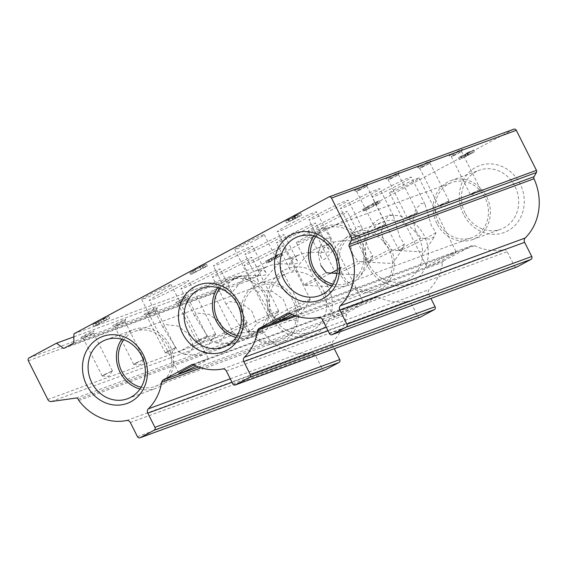 <?xml version="1.0" encoding="UTF-8"?>
<svg xmlns="http://www.w3.org/2000/svg" width="567" height="567" viewBox="0 0 567 567"><rect width="100%" height="100%" fill="white"/><g stroke="black" fill="none" stroke-linecap="round" stroke-linejoin="round"><path stroke-width="0.43" stroke-dasharray="2.83 2.13" d="M190.632 272.28L201.895 265.774L206.402 264.123L190.632 272.28L191.618 274.237L190.718 274.57L202.88 267.73L207.387 266.079L191.618 274.237M462.148 155.67L458.441 157.697L462.325 156.081L473.502 149.95L466.336 153.246L467.321 155.202L474.487 151.906L459.426 159.66L463.14 157.633L462.148 155.67L460.737 156.549L471.205 151.098L466.336 153.246M276.278 255.299L281.544 253.024L276.335 256.022L270.743 258.46L268.078 259.962L270.976 258.899L269.233 259.835L265.625 261.16L278.758 254.427L276.278 255.299L277.263 257.262L282.529 254.987L271.728 260.423L269.063 261.926L271.962 260.863L270.218 261.798L266.61 263.116L274.591 258.928L273.599 256.971M389.586 176.904A7.328 0.404 -26.7 0 1 399.14 172.538A7.328 0.404 -26.7 0 1 392.775 176.167A7.328 0.404 -26.7 0 1 386.07 179.115A7.328 0.404 -26.7 0 1 389.586 176.904M421.146 165.344A7.328 0.404 -26.7 0 1 430.693 160.971A7.328 0.404 -26.7 0 1 424.329 164.607A7.328 0.404 -26.7 0 1 417.624 167.548A7.328 0.404 -26.7 0 1 421.146 165.344M452.7 153.777A7.328 0.404 -26.7 0 1 462.254 149.412A7.328 0.404 -26.7 0 1 455.889 153.04A7.328 0.404 -26.7 0 1 449.177 155.982A7.328 0.404 -26.7 0 1 452.7 153.777M358.032 188.471A7.328 0.404 -26.7 0 1 367.586 184.105A7.328 0.404 -26.7 0 1 361.222 187.734A7.328 0.404 -26.7 0 1 354.517 190.675A7.328 0.404 -26.7 0 1 358.032 188.471M191.568 282.196A21.985 1.219 -26.7 0 1 220.223 269.02A21.985 1.219 -26.7 0 1 201.129 279.985A21.985 1.219 -26.7 0 1 180.944 288.773A21.985 1.219 -26.7 0 1 191.568 282.196M223.122 270.636A21.985 1.219 -26.7 0 1 251.776 257.453A21.985 1.219 -26.7 0 1 232.69 268.418A21.985 1.219 -26.7 0 1 212.497 277.206A21.985 1.219 -26.7 0 1 223.122 270.636M254.675 259.069A21.985 1.219 -26.7 0 1 283.33 245.887A21.985 1.219 -26.7 0 1 264.243 256.858A21.985 1.219 -26.7 0 1 244.058 265.647A21.985 1.219 -26.7 0 1 254.675 259.069M160.014 293.763A21.985 1.219 -26.7 0 1 188.669 280.58A21.985 1.219 -26.7 0 1 169.576 291.551A21.985 1.219 -26.7 0 1 149.39 300.333A21.985 1.219 -26.7 0 1 160.014 293.763M255.575 247.836A21.985 1.219 -26.7 0 1 284.223 234.653A21.985 1.219 -26.7 0 1 265.136 245.624A21.985 1.219 -26.7 0 1 244.951 254.406A21.985 1.219 -26.7 0 1 255.575 247.836M287.129 236.269A21.985 1.219 -26.7 0 1 315.784 223.093A21.985 1.219 -26.7 0 1 296.69 234.058A21.985 1.219 -26.7 0 1 276.505 242.846A21.985 1.219 -26.7 0 1 287.129 236.269M318.682 224.709A21.985 1.219 -26.7 0 1 347.337 211.526A21.985 1.219 -26.7 0 1 328.243 222.491A21.985 1.219 -26.7 0 1 308.058 231.279A21.985 1.219 -26.7 0 1 318.682 224.709M224.015 259.402A21.985 1.219 -26.7 0 1 252.669 246.22A21.985 1.219 -26.7 0 1 233.583 257.184A21.985 1.219 -26.7 0 1 213.398 265.973A21.985 1.219 -26.7 0 1 224.015 259.402M319.575 213.475A21.985 1.219 -26.7 0 1 348.23 200.293A21.985 1.219 -26.7 0 1 329.136 211.257A21.985 1.219 -26.7 0 1 308.951 220.046A21.985 1.219 -26.7 0 1 319.575 213.475M351.129 201.909A21.985 1.219 -26.7 0 1 379.784 188.726A21.985 1.219 -26.7 0 1 360.697 199.697A21.985 1.219 -26.7 0 1 340.505 208.479A21.985 1.219 -26.7 0 1 351.129 201.909M382.682 190.342A21.985 1.219 -26.7 0 1 411.337 177.166A21.985 1.219 -26.7 0 1 392.251 188.131A21.985 1.219 -26.7 0 1 372.065 196.919A21.985 1.219 -26.7 0 1 382.682 190.342M288.022 225.035A21.985 1.219 -26.7 0 1 316.677 211.852A21.985 1.219 -26.7 0 1 297.583 222.824A21.985 1.219 -26.7 0 1 277.398 231.612A21.985 1.219 -26.7 0 1 288.022 225.035M317.967 232.902A16.486 0.914 153.3 0 0 325.933 227.977A16.486 0.914 153.3 0 0 310.794 234.561A16.486 0.914 153.3 0 0 296.47 242.789A16.486 0.914 153.3 0 0 317.967 232.902M163.197 289.624A16.486 0.914 153.3 0 0 171.163 284.691A16.486 0.914 153.3 0 0 156.024 291.282A16.486 0.914 153.3 0 0 141.7 299.511A16.486 0.914 153.3 0 0 163.197 289.624M411.061 182.921A16.486 0.914 153.3 0 0 419.027 177.988A16.486 0.914 153.3 0 0 403.888 184.58A16.486 0.914 153.3 0 0 389.572 192.808A16.486 0.914 153.3 0 0 411.061 182.921M256.291 239.643A16.486 0.914 153.3 0 0 264.257 234.71A16.486 0.914 153.3 0 0 249.119 241.301A16.486 0.914 153.3 0 0 234.802 249.523A16.486 0.914 153.3 0 0 256.291 239.643M513.815 129.184A2.197 1.977 -110.1 0 0 513.582 129.283L258.736 266.114L258.651 275.286L248.587 280.693L241.28 275.484L213.929 290.169A2.197 1.977 -110.1 0 0 213.171 293.068L232.626 331.752A3.664 3.296 -110.1 0 0 236.184 333.779L260.87 330.327A2.197 1.977 -110.1 0 1 262.982 331.497L263.655 332.772A52.022 46.799 -110.1 0 0 311.425 352.787A3.664 3.296 -110.1 0 1 315.16 354.793L322.283 368.961A2.197 1.977 -110.1 0 0 324.785 370.088M73.908 333.843L258.736 266.114M363.433 208.954L374.695 202.447L379.203 200.796L363.433 208.954L364.418 210.91L363.518 211.243L375.68 204.403L380.188 202.752L364.418 210.91M103.477 318.626L108.744 316.351L103.534 319.349L97.942 321.787L95.277 323.289L98.176 322.226L96.433 323.162L92.825 324.487L105.958 317.754L103.477 318.626L104.463 320.589L109.729 318.314L98.927 323.75L96.262 325.252L99.161 324.189L97.418 325.125L93.81 326.443L101.791 322.254L100.798 320.298M289.347 218.997L285.64 221.024L289.524 219.408L300.701 213.277L293.536 216.573L294.521 218.529L301.687 215.233L286.626 222.987L290.332 220.96L289.347 218.997L287.93 219.876L298.405 214.425L293.536 216.573M246.454 325.692A29.307 26.366 69.9 0 1 259.643 285.676A29.307 26.366 69.9 0 1 294.486 304.125A29.307 26.366 69.9 0 1 279.815 340.717A29.307 26.366 69.9 0 1 246.454 325.692M141.133 387.218A29.307 26.366 -110.1 0 0 155.096 386.418A29.307 26.366 -110.1 0 0 168.286 346.402A29.307 26.366 -110.1 0 0 134.925 331.376A29.307 26.366 -110.1 0 0 123.755 339.796M178.725 352.05L184.615 354.432L189.513 352.284L193.645 346.579L188.542 333.935L177.556 325.968L166.251 324.693L163.005 327.393L178.725 352.05A21.985 1.219 -26.7 0 1 186.968 347.358A21.985 1.219 -26.7 0 1 215.623 334.176A21.985 1.219 -26.7 0 1 215.588 334.332A21.985 1.219 -26.7 0 1 193.645 346.579M273.386 317.357L279.283 319.738L284.18 317.591L288.312 311.893L283.202 299.234L272.217 291.268L260.912 289.999L257.666 292.7L273.386 317.357A21.985 1.219 -26.7 0 1 281.636 312.665A21.985 1.219 -26.7 0 1 310.291 299.482A21.985 1.219 -26.7 0 1 310.248 299.638A21.985 1.219 -26.7 0 1 288.312 311.893M241.833 328.924L247.729 331.298L252.627 329.158L256.759 323.452L251.649 310.801L240.656 302.835L229.359 301.566L226.113 304.259L241.833 328.924A21.985 1.219 -26.7 0 1 250.082 324.232A21.985 1.219 -26.7 0 1 278.737 311.049A21.985 1.219 -26.7 0 1 278.695 311.198A21.985 1.219 -26.7 0 1 256.759 323.452M210.279 340.483L216.176 342.865L221.066 340.724L225.198 335.019L220.088 322.361L209.103 314.401L197.805 313.133L194.559 315.826L210.279 340.483A21.985 1.219 -26.7 0 1 218.522 335.792A21.985 1.219 -26.7 0 1 247.177 322.616A21.985 1.219 -26.7 0 1 247.141 322.765A21.985 1.219 -26.7 0 1 225.198 335.019M438.468 222.597A29.307 26.366 69.9 0 1 451.658 182.581A29.307 26.366 69.9 0 1 486.493 201.03A29.307 26.366 69.9 0 1 471.822 237.623A29.307 26.366 69.9 0 1 438.468 222.597M415.632 230.967L412.967 219.84L415.753 209.244L421.253 203.305L424.945 204.219L431.253 225.248L435.917 232.64L434.464 236.645L429.403 239.104L420.998 238.112L415.632 230.967M384.079 242.534L381.407 231.407L384.199 220.804L389.692 214.865L393.385 215.786L399.692 236.808L404.363 244.207L402.91 248.204L397.85 250.664L389.444 249.671L384.079 242.534M352.525 254.094L349.853 242.967L352.639 232.371L358.138 226.431L361.831 227.353L368.139 248.374L372.81 255.767L371.357 259.771L366.296 262.23L357.883 261.238L352.525 254.094M320.965 265.661L318.3 254.555L321.078 243.945L326.585 237.998L330.277 238.913L336.585 259.934L341.256 267.333L339.803 271.338L329.689 286.647L304.5 285.265A21.985 1.219 -26.7 0 1 304.351 285.208A21.985 1.219 -26.7 0 1 314.976 278.631A21.985 1.219 -26.7 0 1 326.33 272.798M333.148 284.124A29.307 26.366 -110.1 0 0 347.11 283.33A29.307 26.366 -110.1 0 0 360.3 243.314A29.307 26.366 -110.1 0 0 326.939 228.288A29.307 26.366 -110.1 0 0 315.769 236.701M342.461 274.144A29.307 26.366 69.9 0 1 355.651 234.128A29.307 26.366 69.9 0 1 390.493 252.577A29.307 26.366 69.9 0 1 375.822 289.17A29.307 26.366 69.9 0 1 342.461 274.144M237.141 335.671A29.307 26.366 -110.1 0 0 251.103 334.877A29.307 26.366 -110.1 0 0 264.293 294.861A29.307 26.366 -110.1 0 0 230.932 279.836A29.307 26.366 -110.1 0 0 219.762 288.249M233.88 279.007L237.077 277.589C249.763 272.72 268.921 278.496 265.994 272.699C264.591 270.005 260.877 269.467 254.845 271.076C240.84 275.193 230.748 300.871 226.708 292.459C224.667 288.192 227.055 283.713 233.88 279.007M328.541 244.313L331.738 242.896C344.424 238.027 363.589 243.803 360.662 238.012C359.258 235.312 355.537 234.773 349.506 236.382C335.501 240.507 325.415 266.178 321.376 257.765C319.334 253.506 321.723 249.019 328.541 244.313M296.988 255.88L300.184 254.463C312.871 249.593 332.035 255.363 329.108 249.572C327.705 246.879 323.984 246.333 317.952 247.949C303.947 252.067 293.862 277.738 289.822 269.332C287.781 265.065 290.169 260.579 296.988 255.88M265.434 267.447L268.63 266.022C281.317 261.16 300.482 266.929 297.555 261.139C296.151 258.439 292.43 257.9 286.399 259.516C272.394 263.634 262.301 289.305 258.268 280.899C256.227 276.632 258.616 272.146 265.434 267.447M193.935 364.999A16.486 0.914 -26.7 0 1 205.679 359.549L207.593 358.847A16.486 0.914 -26.7 0 1 208.408 358.748A16.486 0.914 -26.7 0 1 200.442 363.674A16.486 0.914 -26.7 0 1 196.047 365.977M193.34 364.709L378.168 296.973A2.197 1.977 -110.1 0 0 376.431 296.973L348.159 312.155A3.664 3.296 -110.1 0 0 346.508 314.55A52.022 46.799 -110.1 0 1 333.169 341.114A3.664 3.296 -110.1 0 0 332.616 345.416L334.268 348.705M360.449 302.828L362.363 302.126A16.486 0.914 -26.7 0 1 363.178 302.027A16.486 0.914 -26.7 0 1 355.211 306.96A16.486 0.914 -26.7 0 1 333.715 316.847A16.486 0.914 -26.7 0 1 343.765 310.808A16.486 0.914 -26.7 0 1 360.449 302.828L207.593 358.847M429.538 266.058L427.624 266.759A16.486 0.914 -26.7 0 1 426.816 266.859A16.486 0.914 -26.7 0 1 441.133 258.637A16.486 0.914 -26.7 0 1 456.272 252.046A16.486 0.914 -26.7 0 1 448.306 256.971A16.486 0.914 -26.7 0 1 429.538 266.058L443.607 260.905A2.197 1.977 -110.1 0 0 442.614 262.372A52.022 46.799 -110.1 0 1 429.176 289.567A3.664 3.296 -110.1 0 0 428.617 293.876L430.927 298.469M78.834 400.508L263.655 332.772M378.168 296.973A52.022 46.799 -110.1 0 0 407.432 301.247A3.664 3.296 -110.1 0 1 411.16 303.246L417.631 316.11A2.197 1.977 -110.1 0 0 420.133 317.237M443.607 260.905L471.886 245.724A3.664 3.296 -110.1 0 1 472.268 245.554A3.664 3.296 -110.1 0 1 474.728 245.709A52.022 46.799 -110.1 0 0 503.439 249.7A3.664 3.296 -110.1 0 1 507.167 251.698L514.297 265.873A2.197 1.977 -110.1 0 0 516.799 267M290.07 313.523A16.486 0.914 -26.7 0 1 301.502 308.767A16.486 0.914 -26.7 0 1 293.536 313.693A16.486 0.914 -26.7 0 1 292.104 314.451M73.83 343.021L258.651 275.286M63.766 348.422L248.587 280.693M73.887 336.826L241.28 275.484M116.122 323.729A7.328 0.404 -26.7 0 1 125.668 319.363A7.328 0.404 -26.7 0 1 119.311 322.992A7.328 0.404 -26.7 0 1 112.599 325.94A7.328 0.404 -26.7 0 1 116.122 323.729M147.675 312.169A7.328 0.404 -26.7 0 1 157.229 307.796A7.328 0.404 -26.7 0 1 150.865 311.432A7.328 0.404 -26.7 0 1 144.153 314.373A7.328 0.404 -26.7 0 1 147.675 312.169M179.229 300.602A7.328 0.404 -26.7 0 1 188.783 296.236A7.328 0.404 -26.7 0 1 182.418 299.865A7.328 0.404 -26.7 0 1 175.706 302.806A7.328 0.404 -26.7 0 1 179.229 300.602M84.568 335.295A7.328 0.404 -26.7 0 1 94.115 330.93A7.328 0.404 -26.7 0 1 87.75 334.558A7.328 0.404 -26.7 0 1 81.046 337.5A7.328 0.404 -26.7 0 1 84.568 335.295M271.48 317.378A35.643 32.064 69.9 0 1 300.085 267.05A35.643 32.064 69.9 0 1 327.783 322.113A35.643 32.064 69.9 0 1 271.48 317.378M463.494 214.283A35.643 32.064 69.9 0 1 492.092 163.962A35.643 32.064 69.9 0 1 519.79 219.025A35.643 32.064 69.9 0 1 463.494 214.283M367.487 265.831A35.643 32.064 69.9 0 1 396.092 215.51A35.643 32.064 69.9 0 1 423.783 270.572A35.643 32.064 69.9 0 1 367.487 265.831M341.256 267.333A21.985 1.219 -26.7 0 1 337.315 269.658M330.107 273.563A21.985 1.219 -26.7 0 1 304.5 285.265M435.917 232.64A21.985 1.219 -26.7 0 1 415.009 243.803A21.985 1.219 -26.7 0 1 399.161 250.571A21.985 1.219 -26.7 0 1 399.019 250.515A21.985 1.219 -26.7 0 1 409.643 243.938A21.985 1.219 -26.7 0 1 420.998 238.112M404.363 244.207A21.985 1.219 -26.7 0 1 383.455 255.37A21.985 1.219 -26.7 0 1 367.607 262.138A21.985 1.219 -26.7 0 1 367.466 262.074A21.985 1.219 -26.7 0 1 378.09 255.504A21.985 1.219 -26.7 0 1 389.444 249.671M372.81 255.767A21.985 1.219 -26.7 0 1 351.901 266.937A21.985 1.219 -26.7 0 1 336.054 273.698A21.985 1.219 -26.7 0 1 335.905 273.641A21.985 1.219 -26.7 0 1 346.529 267.071A21.985 1.219 -26.7 0 1 357.883 261.238M378.409 227.445L385.893 224.008L375.673 229.181L378.409 227.445M359.4 189.647L366.877 186.203L361.895 189.066L356.636 191.377L359.4 189.647M473.076 192.759L480.554 189.314L470.334 194.488L473.076 192.759M454.061 154.954L461.545 151.509L456.563 154.38L451.304 156.683L454.061 154.954M441.516 204.318L449 200.881L438.78 206.055L441.516 204.318M422.507 166.521L429.992 163.076L425.002 165.94L419.75 168.25L422.507 166.521M409.962 215.885L417.447 212.441L407.226 217.615L409.962 215.885M390.954 178.081L398.438 174.643L393.448 177.506L388.197 179.81L390.954 178.081M104.938 374.277L112.422 370.832L102.202 376.006L104.938 374.277M85.929 336.472L93.413 333.027L88.424 335.891L83.172 338.201L85.929 336.472M199.605 339.583L207.09 336.139L196.869 341.313L199.605 339.583M180.59 301.779L188.074 298.334L183.091 301.205L177.832 303.508L180.59 301.779M168.052 351.143L175.536 347.706L165.316 352.88L168.052 351.143M149.036 313.345L156.52 309.901L151.538 312.764L146.279 315.075L149.036 313.345M136.498 362.71L143.975 359.265L133.755 364.439L136.498 362.71M117.482 324.905L124.967 321.468L119.977 324.331L114.725 326.635L117.482 324.905M340.817 275.03A31.383 28.23 69.9 0 1 354.935 232.179A31.383 28.23 69.9 0 1 392.244 251.932A31.383 28.23 69.9 0 1 376.531 291.119A31.383 28.23 69.9 0 1 340.817 275.03M369.124 264.654A31.383 28.23 69.9 0 1 383.242 221.81A31.383 28.23 69.9 0 1 420.551 241.563A31.383 28.23 69.9 0 1 404.838 280.743A31.383 28.23 69.9 0 1 369.124 264.654M436.817 223.483A31.383 28.23 69.9 0 1 450.942 180.639A31.383 28.23 69.9 0 1 488.251 200.392A31.383 28.23 69.9 0 1 472.538 239.572A31.383 28.23 69.9 0 1 436.817 223.483M465.124 213.114A31.383 28.23 69.9 0 1 479.25 170.263A31.383 28.23 69.9 0 1 516.551 190.016A31.383 28.23 69.9 0 1 500.845 229.196A31.383 28.23 69.9 0 1 465.124 213.114M244.809 326.578A31.383 28.23 69.9 0 1 258.928 283.727A31.383 28.23 69.9 0 1 296.236 303.48A31.383 28.23 69.9 0 1 280.53 342.659A31.383 28.23 69.9 0 1 244.809 326.578M273.117 316.202A31.383 28.23 69.9 0 1 287.235 273.351A31.383 28.23 69.9 0 1 324.544 293.104A31.383 28.23 69.9 0 1 308.838 332.29A31.383 28.23 69.9 0 1 273.117 316.202M217.735 287.625A31.383 28.23 69.9 0 1 230.216 277.887A31.383 28.23 69.9 0 1 267.525 297.64A31.383 28.23 69.9 0 1 251.819 336.819A31.383 28.23 69.9 0 1 235.992 337.457M313.742 236.085A31.383 28.23 69.9 0 1 326.223 226.339A31.383 28.23 69.9 0 1 363.532 246.092A31.383 28.23 69.9 0 1 347.819 285.279A31.383 28.23 69.9 0 1 332 285.91M121.728 339.172A31.383 28.23 69.9 0 1 134.216 329.434A31.383 28.23 69.9 0 1 171.517 349.187A31.383 28.23 69.9 0 1 155.812 388.367A31.383 28.23 69.9 0 1 139.992 389.005M265.625 261.16L266.61 263.116M269.233 259.835L270.218 261.798M271.38 257.921L272.366 259.884M273.344 257.064L274.329 259.027M275.902 255.682L276.887 257.645L279.751 256.383L274.591 258.928M276.887 257.645L277.263 257.262M270.743 258.46L271.728 260.423M268.078 259.962L269.063 261.926M270.976 258.899L271.962 260.863M362.533 209.28L363.518 211.243M365.963 207.111L366.948 209.067M367.388 206.445L368.373 208.408M365.028 207.94L366.013 209.903M374.752 202.724L375.737 204.68M372.951 203.383L373.937 205.346M374.695 202.447L375.68 204.403M379.203 200.796L380.188 202.752M377.459 201.732L378.444 203.688M375.652 202.391L376.637 204.354M467.775 153.161L468.76 155.124M461.099 156.053L462.084 158.016M465.401 154.181L466.606 156.095L463.14 157.633M464.798 154.401L465.783 156.364L472.191 153.062L467.321 155.202M466.386 156.145L465.783 156.364M466.542 153.466L467.527 155.429M467.385 152.856L468.37 154.819M92.825 324.487L93.81 326.443M96.433 323.162L97.418 325.125M98.58 321.248L99.565 323.211M100.543 320.39L101.528 322.354M103.102 319.008L104.087 320.972L106.943 319.71L101.791 322.254M104.087 320.972L104.463 320.589M97.942 321.787L98.927 323.75M95.277 323.289L96.262 325.252M98.176 322.226L99.161 324.189M189.732 272.607L190.718 274.57M193.163 270.438L194.148 272.394M194.587 269.772L195.572 271.735M192.227 271.267L193.212 273.23M201.951 266.051L202.936 268.007M200.151 266.71L201.136 268.673M201.895 265.774L202.88 267.73M206.402 264.123L207.387 266.079M204.659 265.058L205.644 267.014M202.851 265.717L203.837 267.681M294.975 216.488L295.96 218.451M288.298 219.379L289.283 221.343M292.6 217.508L293.805 219.415L290.332 220.96M291.998 217.728L292.983 219.691L299.39 216.388L294.521 218.529M293.586 219.472L292.983 219.691M293.741 216.792L294.727 218.749M294.585 216.183L295.57 218.146M328.761 197.018L513.582 129.283M192.085 364.531L205.679 359.549M362.363 302.126L376.431 296.973M296.236 316.01L442.614 262.372M294.691 315.479L427.624 266.759M47.805 399.48L232.626 331.752M28.35 360.796L213.171 293.068M51.363 401.514L236.184 333.779M76.049 398.055L260.87 330.327M78.161 399.232L262.982 331.497M126.604 420.523L311.425 352.787M130.339 422.521L315.16 354.793M137.462 436.689L322.283 368.961M232.023 382.278L332.616 345.416M230.287 378.82L333.169 341.114M201.115 367.834L346.508 314.55M198.556 366.977L348.159 312.155M222.611 368.975L407.432 301.247M226.339 370.981L411.16 303.246M232.81 383.838L417.631 316.11M328.031 330.738L428.617 293.876M326.287 327.272L429.176 289.567M287.852 313.168L471.886 245.724M289.907 313.438L474.728 245.709M318.619 317.428L503.439 249.7M322.347 319.434L507.167 251.698M329.47 333.602L514.297 265.873M29.108 357.897L213.929 290.169M464.557 154.791L465.542 156.747M467.144 153.246L468.129 155.202M469.788 151.977L470.78 153.94M291.757 218.118L292.742 220.074M294.344 216.573L295.329 218.529M296.988 215.304L297.98 217.267M155.096 386.418L279.815 340.717M134.925 331.376L259.643 285.676M347.11 283.33L471.822 237.623M326.939 228.288L451.658 182.581M251.103 334.877L375.822 289.17M230.932 279.836L237.077 277.582M254.845 271.076L268.63 266.022M286.399 259.509L300.184 254.455M317.952 247.942L331.738 242.889M349.506 236.382L355.651 234.128M191.844 364.602L376.665 296.867M287.448 313.282L472.268 245.554M234.802 249.523L272.047 323.58M264.257 234.71L301.502 308.767M389.572 192.808L426.816 266.859M419.027 177.988L456.272 252.046M141.7 299.511L178.952 373.561M171.163 284.691L208.408 358.748M296.47 242.789L333.715 316.847M325.933 227.977L363.178 302.027M330.285 238.913L316.677 211.852M304.351 285.208L277.398 231.612M399.161 250.571L424.35 251.961L434.471 236.645M424.945 204.219L411.337 177.166M399.019 250.515L372.065 196.919M367.607 262.138L392.796 263.52L402.91 248.211M393.392 215.786L379.784 188.726M367.466 262.074L340.505 208.479M336.054 273.698L361.243 275.087L371.357 259.771M361.838 227.346L348.23 200.293M335.905 273.641L308.951 220.046M265.994 272.706L252.669 246.22M226.609 292.253L213.398 265.973M360.655 238.012L347.337 211.526M321.383 257.765L308.058 231.279M329.101 249.579L315.784 223.093M289.822 269.332L276.505 242.846M297.547 261.139L284.223 234.653M258.268 280.892L244.951 254.406M184.615 354.439L201.682 355.374L215.588 334.332M215.623 334.176L188.669 280.58M162.998 327.393L149.39 300.333M279.283 319.745L296.343 320.681L310.248 299.638M310.291 299.482L283.33 245.887M257.666 292.7L244.058 265.647M247.729 331.312L264.789 332.248L278.695 311.198M278.737 311.049L251.776 257.453M226.105 304.266L212.497 277.206M216.176 342.872L233.235 343.815L247.141 322.765M247.177 322.616L220.223 269.02M194.552 315.826L180.944 288.773M375.673 229.181L382.25 229.543L385.879 224.043M385.893 224.008L366.877 186.203M375.637 229.167L356.622 191.363M366.877 186.224L367.586 184.105M356.636 191.377L354.517 190.675M470.334 194.488L476.918 194.85L480.547 189.357M480.554 189.314L461.545 151.509M470.298 194.474L451.289 156.669L449.177 155.982M461.545 151.531L462.254 149.412M438.78 206.055L445.357 206.416L448.993 200.916M449 200.881L429.992 163.076L430.693 160.971M438.745 206.034L419.729 168.236M419.75 168.25L417.624 167.548M407.226 217.615L413.804 217.976L417.44 212.483M417.447 212.441L398.438 174.643M407.191 217.6L388.175 179.803L386.07 179.115M398.438 174.657L399.14 172.538M102.202 376.006L108.779 376.368L112.415 370.868M112.422 370.832L93.413 333.027L94.115 330.93M102.166 375.992L83.151 338.187M83.172 338.201L81.046 337.5M196.869 341.313L203.447 341.674L207.075 336.181M207.09 336.139L188.074 298.334L188.783 296.236M196.827 341.299L177.818 303.494M177.832 303.508L175.706 302.806M165.316 352.88L171.893 353.241L175.522 347.741M175.536 347.706L156.52 309.901M165.273 352.865L146.265 315.061M156.52 309.922L157.229 307.796M146.279 315.075L144.153 314.373M133.755 364.439L140.34 364.801L143.968 359.308M143.975 359.265L124.967 321.468M133.72 364.425L114.711 326.627L112.599 325.94M124.967 321.482L125.668 319.363M376.531 291.119L404.838 280.743M354.935 232.179L383.242 221.81M472.538 239.572L500.845 229.196M450.942 180.639L479.25 170.263M280.53 342.659L308.838 332.29M258.928 283.727L287.235 273.351M223.511 347.195L251.819 336.819M201.916 288.263L230.216 277.887M319.519 295.648L347.819 285.279M297.916 236.715L326.223 226.339M127.504 398.743L155.812 388.367M105.909 339.803L134.216 329.434M273.521 257.057L274.513 259.02M278.758 254.427L279.751 256.383M281.544 253.024L282.529 254.987M473.502 149.95L474.487 151.906M458.441 157.697L459.426 159.66M460.737 156.549L461.722 158.505M465.613 154.132L466.606 156.095M471.205 151.098L472.191 153.062M100.72 320.383L101.713 322.347M105.958 317.754L106.943 319.71M108.744 316.351L109.729 318.314M300.701 213.277L301.687 215.233M285.64 221.024L286.626 222.987M287.93 219.876L288.922 221.832M292.813 217.459L293.805 219.415M298.405 214.425L299.39 216.388"/><path stroke-width="0.85" d="M56.459 343.219L29.108 357.897A2.197 1.977 -110.1 0 0 28.35 360.796L47.805 399.48A3.664 3.296 -110.1 0 0 51.363 401.514L76.049 398.055A2.197 1.977 -110.1 0 1 78.161 399.232L78.834 400.508A52.022 46.799 -110.1 0 0 126.604 420.523A3.664 3.296 -110.1 0 1 130.339 422.521L137.462 436.689A2.197 1.977 -110.1 0 0 140.191 437.717L154.16 430.218A2.197 1.977 -110.1 0 0 154.919 427.32L147.789 413.152A3.664 3.296 -110.1 0 1 148.348 408.85A52.022 46.799 -110.1 0 0 161.687 382.278A3.664 3.296 -110.1 0 1 163.339 379.883L191.611 364.701A2.197 1.977 -110.1 0 1 193.34 364.709A52.022 46.799 -110.1 0 0 222.611 368.975A3.664 3.296 -110.1 0 1 226.339 370.981L232.81 383.838A2.197 1.977 -110.1 0 0 235.539 384.865L249.508 377.367A2.197 1.977 -110.1 0 0 250.267 374.468L243.796 361.604A3.664 3.296 -110.1 0 1 244.356 357.302A52.022 46.799 -110.1 0 0 257.794 330.1A2.197 1.977 -110.1 0 1 258.786 328.633L287.065 313.452A3.664 3.296 -110.1 0 1 287.448 313.282A3.664 3.296 -110.1 0 1 289.907 313.438A52.022 46.799 -110.1 0 0 318.619 317.428A3.664 3.296 -110.1 0 1 322.347 319.434L329.47 333.602A2.197 1.977 -110.1 0 0 332.205 334.629L346.168 327.131A2.197 1.977 -110.1 0 0 346.926 324.232L339.803 310.064A3.664 3.296 -110.1 0 1 340.356 305.755A52.022 46.799 -110.1 0 0 349.18 246.517A2.197 1.977 -110.1 0 1 349.237 244.434L351.618 240.252A2.197 1.977 -110.1 0 0 351.632 238.083L331.497 198.039A2.197 1.977 -110.1 0 0 328.761 197.018L73.908 333.843L73.83 343.021L63.766 348.422L56.459 343.219L73.887 336.826M123.755 339.796A29.307 26.366 -110.1 0 0 121.742 371.392A29.307 26.366 -110.1 0 0 141.133 387.218M315.769 236.701A29.307 26.366 -110.1 0 0 313.749 268.304A29.307 26.366 -110.1 0 0 333.148 284.124M336.94 273.414L326.33 272.798L320.965 265.661M219.762 288.249A29.307 26.366 -110.1 0 0 217.742 319.852A29.307 26.366 -110.1 0 0 237.141 335.671M292.104 314.451A16.486 0.914 -26.7 0 1 274.768 322.779L272.855 323.481A16.486 0.914 -26.7 0 1 272.047 323.58A16.486 0.914 -26.7 0 1 290.07 313.523M139.964 437.816L324.785 370.088A2.197 1.977 -110.1 0 0 325.019 369.982L338.981 362.483A2.197 1.977 -110.1 0 0 339.739 359.591L334.268 348.705M196.047 365.977A16.486 0.914 -26.7 0 1 178.952 373.561A16.486 0.914 -26.7 0 1 193.935 364.999M235.312 384.965L420.133 317.237A2.197 1.977 -110.1 0 0 420.367 317.13L434.329 309.632A2.197 1.977 -110.1 0 0 435.087 306.733L430.927 298.469M331.971 334.728L516.799 267A2.197 1.977 -110.1 0 0 517.026 266.894L530.988 259.395A2.197 1.977 -110.1 0 0 531.747 256.497L524.624 242.329A3.664 3.296 -110.1 0 1 525.184 238.027A52.022 46.799 -110.1 0 0 534.008 178.789A2.197 1.977 -110.1 0 1 534.064 176.698L536.439 172.517A2.197 1.977 -110.1 0 0 536.453 170.355L516.317 130.311A2.197 1.977 -110.1 0 0 513.815 129.184L328.995 196.912M86.659 385.106A35.643 32.064 69.9 0 1 115.264 334.785A35.643 32.064 69.9 0 1 142.955 389.848A35.643 32.064 69.9 0 1 86.659 385.106M278.666 282.019A35.643 32.064 69.9 0 1 307.271 231.69A35.643 32.064 69.9 0 1 334.969 286.76A35.643 32.064 69.9 0 1 278.666 282.019M182.666 333.566A35.643 32.064 69.9 0 1 211.271 283.238A35.643 32.064 69.9 0 1 238.962 338.301A35.643 32.064 69.9 0 1 182.666 333.566M337.315 269.658A21.985 1.219 -26.7 0 1 330.107 273.563M187.79 331.107A31.383 28.23 69.9 0 1 201.916 288.263A31.383 28.23 69.9 0 1 239.217 308.016A31.383 28.23 69.9 0 1 223.511 347.195A31.383 28.23 69.9 0 1 187.79 331.107M235.992 337.457A31.383 28.23 69.9 0 1 216.098 320.738A31.383 28.23 69.9 0 1 217.735 287.625M283.798 279.566A31.383 28.23 69.9 0 1 297.916 236.715A31.383 28.23 69.9 0 1 335.225 256.468A31.383 28.23 69.9 0 1 319.519 295.648A31.383 28.23 69.9 0 1 283.798 279.566M332 285.91A31.383 28.23 69.9 0 1 312.105 269.19A31.383 28.23 69.9 0 1 313.742 236.085M91.783 382.654A31.383 28.23 69.9 0 1 105.909 339.803A31.383 28.23 69.9 0 1 143.217 359.556A31.383 28.23 69.9 0 1 127.504 398.743A31.383 28.23 69.9 0 1 91.783 382.654M139.992 389.005A31.383 28.23 69.9 0 1 120.091 372.278A31.383 28.23 69.9 0 1 121.728 339.172M191.611 364.701L192.085 364.531M257.794 330.1L296.236 316.01M258.786 328.633L272.855 323.481M274.768 322.779L294.691 315.479M140.191 437.717L325.019 369.982M154.16 430.218L338.981 362.483M154.919 427.32L339.739 359.591M147.789 413.152L232.023 382.278M148.348 408.85L230.287 378.82M161.687 382.278L201.115 367.834M163.339 379.883L198.556 366.977M235.539 384.865L420.367 317.13M249.508 377.367L434.329 309.632M250.267 374.468L435.087 306.733M243.796 361.604L328.031 330.738M244.356 357.302L326.287 327.272M287.065 313.452L287.852 313.168M332.205 334.629L517.026 266.894M346.168 327.131L530.988 259.395M346.926 324.232L531.747 256.497M339.803 310.064L524.624 242.329M340.356 305.755L525.184 238.027M349.18 246.517L534.008 178.789M349.237 244.434L534.064 176.698M351.618 240.252L536.439 172.517M351.632 238.083L536.453 170.355M331.497 198.039L516.317 130.311"/></g></svg>
